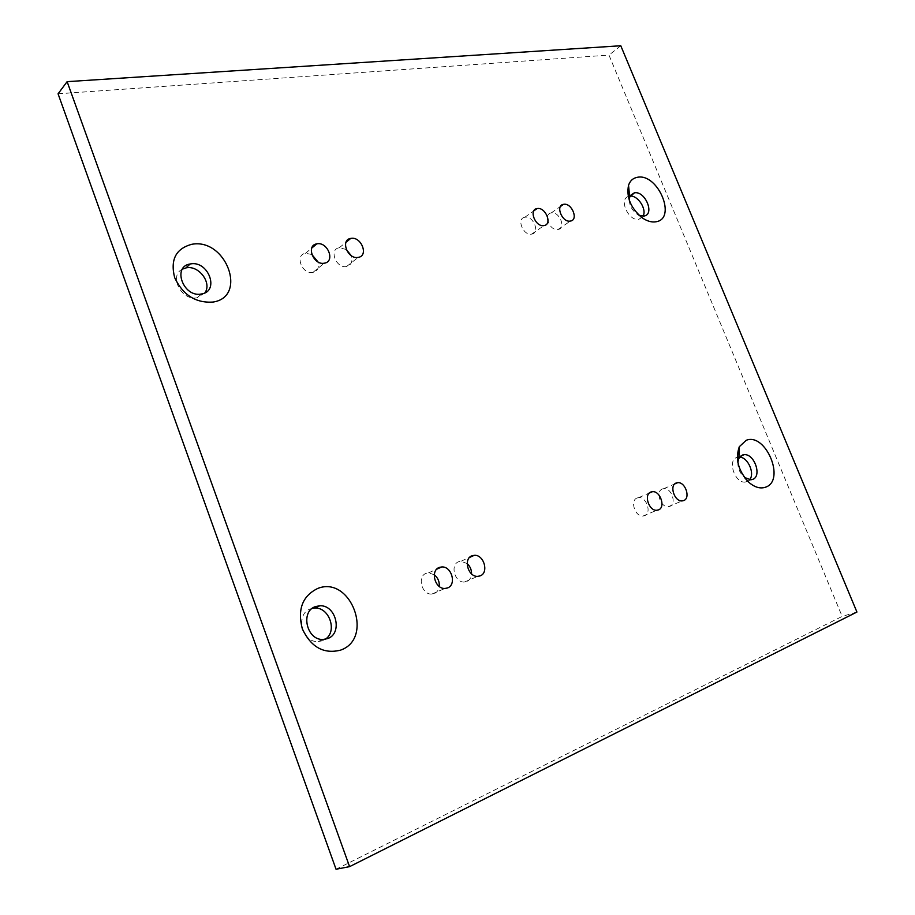 <?xml version="1.0" encoding="UTF-8"?>
<svg xmlns="http://www.w3.org/2000/svg" width="915" height="915" viewBox="0 0 915 915"><rect width="100%" height="100%" fill="white"/><g stroke="black" fill="none" stroke-linecap="round" stroke-linejoin="round"><path stroke-width="0.69" stroke-dasharray="4.58 3.43" d="M311.809 254.473L305.519 253.295C294.424 254.816 302.11 274.82 312.896 272.418L312.896 272.418C317.665 271.034 319.369 267.546 318.008 261.93M346.247 249.475L339.271 247.748C328.565 249.212 336.171 268.838 346.568 266.528L346.579 266.528C351.394 265.041 352.927 261.404 351.177 255.594M524.913 217.255L524.821 217.267C516.117 218.399 523.266 236.036 531.661 234.114L531.672 234.114C540.388 232.993 533.331 215.448 524.913 217.255M551.31 212.921L551.219 212.932C542.789 214.03 549.869 231.369 558.001 229.505L558.001 229.505C566.442 228.43 559.454 211.159 551.31 212.921M662.586 488.896C655.186 490.989 660.47 507.642 668.259 506.693L669.643 506.407C677.009 504.176 671.621 487.638 663.878 488.633L662.586 488.896M637.298 497.932C629.68 500.093 634.941 516.986 642.971 516.049L644.435 515.74C652.018 513.441 646.653 496.662 638.67 497.646L637.298 497.932M467.165 563.594L461 561.227L458.964 561.627C449.723 564.303 454.641 582.901 464.397 582.043L466.57 581.62C469.589 580.339 471.248 577.765 471.557 573.888M434.27 574.746L428.586 572.836L426.401 573.259C416.851 576.027 421.678 594.933 431.766 594.087L434.099 593.641C437.004 592.44 438.72 590.038 439.257 586.446M629.257 200.122C629.577 205.623 632.071 210.221 636.726 213.916L639.105 215.3M630.092 196.096L629.291 196.199L630.492 195.387M628.262 196.485C618.471 199.47 628.834 221.705 638.922 219.291L643.085 216.134M737.856 462.292C737.684 467.942 739.686 472.826 743.849 476.932L744.501 477.47M739.675 457.088L736.952 457.397C727.059 460.119 734.859 483.463 745.256 482.091L747.818 481.336M312.244 608.395L310.757 608.83C295.156 613.325 301.561 642.605 318.031 641.598L322.423 640.786L325.363 639.219M182.417 269.136C168.44 275.644 181.65 301.321 197.171 297.764L204.88 292.857M58.068 93.81L608.978 55.094L842.166 616.413L336.045 869.25M747.898 481.279L749.614 479.78M620.782 45.75L608.978 55.094M856.932 612.043L842.166 616.413M305.519 253.295L311.74 248.102M339.271 247.748L345.984 242.292M524.821 217.267L533.8 210.885M551.219 212.932L560.46 206.481M668.259 506.693L682.167 500.905M642.971 516.049L656.833 510.261M464.397 582.043L477.767 576.347M431.766 594.087L444.999 588.448M636.726 213.916L642.067 217.724M638.922 219.291L643.92 216.054M743.849 476.932L745.107 478.271M745.256 482.091L747.601 481.13M747.715 481.084L750.815 479.803M318.031 641.598L323.052 639.448M197.171 297.764L201.414 293.99M738.519 457.077L740.452 456.242M428.586 572.836L436.729 569.199M461 561.227L469.624 557.395M638.67 497.646L649.341 493.025M663.878 488.633L674.767 483.932M558.001 229.505L570.4 221.064M531.672 234.114L543.99 225.582M346.579 266.528L358.177 257.389M312.896 272.418L324.31 263.188"/><path stroke-width="1.37" d="M316.979 243.825L316.819 243.859C305.667 245.346 313.468 265.556 324.31 263.188L324.31 263.188C335.508 261.736 327.844 241.594 316.979 243.825M350.903 238.392L350.754 238.415C340.003 239.844 347.723 259.688 358.165 257.389L358.177 257.389C368.962 255.994 361.379 236.23 350.903 238.392M537.151 208.563L537.059 208.574C528.332 209.672 535.572 227.469 543.99 225.582L543.99 225.582C552.74 224.495 545.592 206.779 537.151 208.563M563.617 204.32L563.526 204.331C555.073 205.395 562.245 222.894 570.388 221.064L570.4 221.064C578.863 220.012 571.784 202.581 563.617 204.32M676.391 482.937C668.979 485.019 674.355 501.832 682.167 500.905L683.551 500.619C690.928 498.389 685.449 481.702 677.695 482.674L676.391 482.937M651.068 491.961C643.439 494.123 648.792 511.188 656.833 510.261L658.308 509.952C665.903 507.653 660.447 490.715 652.452 491.687L651.068 491.961M472.232 555.714C462.944 558.39 467.954 577.205 477.767 576.347L479.952 575.935C489.216 573.076 484.024 554.399 474.279 555.325L472.232 555.714M439.532 567.369C429.936 570.148 434.854 589.271 444.999 588.448L447.344 588.002C456.917 585.04 451.804 566.053 441.728 566.957L439.532 567.369M637.515 177.27C633.123 178.025 630.126 180.69 628.536 185.287C626.215 197.263 630.732 208.071 642.067 217.724C646.951 221.133 651.56 222.482 655.906 221.785C677.18 218.925 658.102 173.072 637.515 177.27M639.105 215.3L643.92 216.054C655.151 214.636 645.178 190.537 634.381 192.859L629.703 197.08L629.257 200.122M629.291 196.199L628.262 196.485M746.205 440.298L739.297 446.714C735.054 459.056 738.268 470.951 748.939 482.399C754.749 487.375 760.296 488.976 765.581 487.18C785.882 480.558 765.809 432.315 746.205 440.298M744.501 477.47L750.815 479.803L752.53 479.437C762.367 476.452 754.337 453.257 744.021 454.698L742.465 455.018L738.863 458.404L737.856 462.292M317.882 588.379C302.465 595.859 297.284 609.367 302.339 628.914C311.043 647.214 323.761 654.294 340.517 650.153C374.464 638.579 351.005 575.363 317.882 588.379M315.709 606.519C300.086 611.026 306.536 640.443 323.052 639.448L327.456 638.647C343.068 633.683 336.102 604.575 319.712 605.799L315.709 606.519M191.818 244.294C175.84 248.606 170.133 259.734 174.674 277.68C182.977 295.076 195.741 303.197 212.978 302.064C248.034 296.94 226.074 237.74 191.818 244.294M190.48 263.932L190.137 263.989C171.814 266.562 183.526 297.878 201.414 293.99L201.472 293.978C219.886 291.439 208.437 260.306 190.48 263.932M204.88 292.857C212.2 283.067 198.921 265.156 186.294 267.832L182.417 269.136M67.127 81.652L620.782 45.75L856.932 612.043L349.587 866.642L336.045 869.25L58.068 93.81L67.127 81.652L349.587 866.642M318.008 261.93L311.809 254.473M351.177 255.594L346.247 249.475M471.557 573.888C471.614 569.793 470.15 566.362 467.165 563.594M325.363 639.219C337.669 631.373 329.286 606.988 314.737 608.098L312.244 608.395M749.614 479.78C755.149 473.627 748.001 457.363 739.675 457.088M643.085 216.134C647.065 209.329 637.892 195.181 630.092 196.096M439.257 586.446C439.6 581.666 437.942 577.765 434.27 574.746M311.74 248.102L316.819 243.859M345.984 242.292L350.754 238.415M533.8 210.885L537.059 208.574M560.46 206.481L563.526 204.331M629.703 197.08L628.536 185.287M630.492 195.387L634.244 192.882M745.107 478.271L748.939 482.399M738.863 458.404L739.297 446.714M185.951 267.901L190.137 263.989M314.737 608.098L319.712 605.799M740.452 456.242L744.021 454.698M436.729 569.199L441.728 566.957M469.624 557.395L474.279 555.325M649.341 493.025L652.452 491.687M674.767 483.932L677.695 482.674"/></g></svg>

